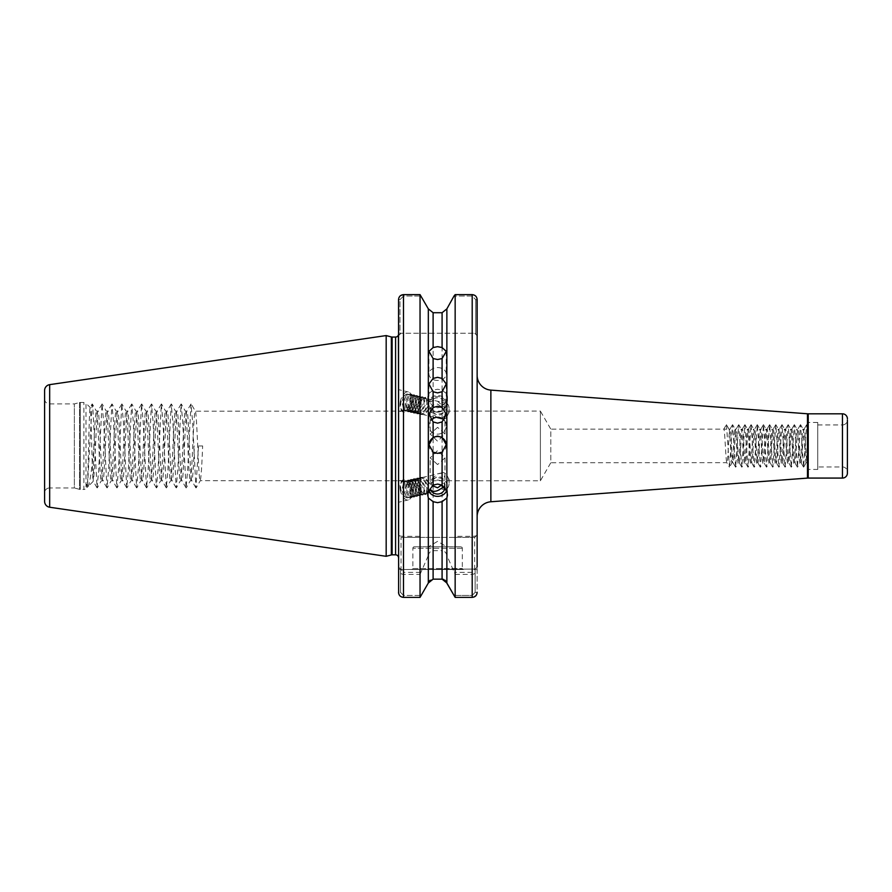 <?xml version="1.0" encoding="UTF-8"?>
<svg xmlns="http://www.w3.org/2000/svg" width="892" height="892" viewBox="0 0 892 892"><rect width="100%" height="100%" fill="white"/><g stroke="black" fill="none" stroke-linecap="round" stroke-linejoin="round"><path stroke-width="0.67" stroke-dasharray="4.46 3.34" d="M437.593 412.137A8.652 7.772 180 0 1 428.94 404.366A8.652 7.772 180 0 1 437.593 396.594A8.652 7.772 180 0 1 446.245 404.366A8.652 7.772 180 0 1 437.593 412.137M437.593 380.438A8.652 6.434 180 0 1 428.94 374.016A8.652 6.434 180 0 1 437.593 367.582A8.652 6.434 180 0 1 446.245 374.016A8.652 6.434 180 0 1 437.593 380.438M446.245 444.93A8.652 8.652 180 0 1 437.593 453.805A8.652 8.652 180 0 1 428.952 444.93M444.093 420.154A8.652 8.429 180 0 1 437.593 434.148A8.652 8.429 180 0 1 431.092 420.154M430.557 409.038L430.178 411.279L437.593 418.036L441.462 418.66C444.093 416.988 445.253 414.735 444.941 411.892L441.462 406.774L437.593 404.098C434.226 403.953 431.873 405.604 430.557 409.038M437.593 427.324L430.178 434.025L437.593 441.261L445.008 434.025L437.593 427.324M446.87 308.877L446.87 393.907L442.086 390.205L437.593 389.224L433.111 390.205L428.327 393.907L427.714 403.875L429.175 399.315L425.228 397.274L426.086 399.014L427.513 398.847L430.747 402.136C432.196 400.397 434.471 400.107 437.593 401.255L445.008 408.012L444.64 410.253C443.313 413.687 440.971 415.337 437.593 415.193C434.482 413.988 432.196 411.424 430.747 407.499L428.94 409.317A9.89 9.288 180 0 0 437.593 414.111A9.89 9.288 180 0 0 447.483 404.812A9.89 9.288 180 0 0 437.593 395.524A9.89 9.288 180 0 0 429.097 400.073L429.175 399.315M446.87 393.907L447.483 396.762L446.87 400.374L442.086 406.763L437.593 407.8L433.111 406.763L428.327 400.374L427.714 396.762M428.94 409.317L425.573 413.431L422.295 414.367L420.623 413.319L419.062 406.284L421.994 399.237L424.681 398.167L425.997 399.125L426.956 402.861L426.61 405.938L425.361 409.428L422.741 412.751L419.463 413.687L417.791 412.639L416.23 405.604L419.151 398.557L421.838 397.486L423.165 398.445L424.124 402.18L423.778 405.258L422.518 408.748L419.909 412.071L416.631 413.007L414.947 411.959L413.397 404.923L416.319 397.888L419.006 396.806L420.333 397.765L421.292 401.5L419.686 408.068L417.077 411.402L413.788 412.327L412.115 411.279L410.554 404.243L413.487 397.208L416.174 396.126L417.501 397.096L418.448 400.831L418.114 403.909L416.854 407.388L414.234 410.721L410.956 411.647L409.283 410.61L407.722 403.563L410.654 396.527L413.342 395.446L414.657 396.416L415.616 400.151L415.271 403.229L414.022 406.707L411.402 410.041L408.123 410.978L406.451 409.93L404.89 402.883L407.822 395.847L410.51 394.766L411.825 395.736L412.784 399.471L412.438 402.548L411.179 406.027L408.569 409.361L405.291 410.298L403.608 409.25L402.058 402.203C402.66 398.222 404.009 395.602 406.083 394.342C401.79 397.074 400.051 401.746 400.865 408.38C402.37 411.245 404.41 411.48 406.964 409.06A8.162 4.393 103.5 0 0 410.432 402.069A8.162 4.393 103.5 0 0 407.856 394.13A8.162 4.393 103.5 0 0 406.083 394.342M427.714 403.875L428.762 408.848M430.747 407.499A7.415 6.969 180 0 0 445.008 404.812A7.415 6.969 180 0 0 430.747 402.136M445.008 434.025L444.941 411.892M441.462 418.66A8.162 4.393 103.5 0 0 442.521 419.207A8.162 4.393 103.5 0 0 447.561 415.438A8.162 4.393 103.5 0 0 448.91 411.279A8.162 4.393 103.5 0 0 449.1 408.993A8.162 4.393 103.5 0 0 446.323 403.351A8.162 4.393 103.5 0 0 441.462 406.774M400.252 402.069A10.381 5.597 103.5 0 0 403.53 412.16A10.381 5.597 103.5 0 0 411.658 402.069A10.381 5.597 103.5 0 0 408.369 391.967A10.381 5.597 103.5 0 0 400.252 402.069M398.546 401.656L398.546 389.704L398.546 410.967L403.53 412.16M432.207 485.649L430.178 480.61L437.593 473.853L441.462 473.217C444.093 474.901 445.253 477.153 444.941 479.996L441.462 485.103M437.593 464.554L430.178 457.864L437.593 450.616L445.008 457.864L437.593 464.554M444.294 486.764L444.64 481.624C443.313 478.19 440.971 476.551 437.593 476.685C434.482 477.889 432.196 480.453 430.747 484.389L428.94 482.572A9.89 9.288 0 0 1 437.593 477.777A9.89 9.288 0 0 1 447.483 487.065A9.89 9.288 0 0 1 446.658 490.801M428.94 482.572L425.573 478.447L422.295 477.521L420.623 478.569L419.062 485.605L421.994 492.64L424.681 493.722L425.997 492.752L426.956 489.017L426.61 485.939L425.361 482.46L422.741 479.127L419.463 478.19L417.791 479.238L416.23 486.285L419.151 493.321L421.838 494.402L423.165 493.432L424.124 489.697L423.778 486.619L422.518 483.141L419.909 479.807L416.631 478.87L414.947 479.918L413.397 486.965L416.319 494.001L419.006 495.082L420.333 494.112L421.292 490.377L419.686 483.821L417.077 480.487L413.788 479.55L412.115 480.598L410.554 487.645L413.487 494.681L416.174 495.751L417.501 494.792L418.448 491.057L418.114 487.98L416.854 484.501L414.234 481.167L410.956 480.231L409.283 481.279L407.722 488.314L410.654 495.361L413.342 496.431L414.657 495.473L415.616 491.737L415.271 488.66L414.022 485.181L411.402 481.847L408.123 480.911L406.451 481.959L404.89 488.994L407.822 496.041L410.51 497.112L411.825 496.153L412.784 492.417L412.438 489.34L411.179 485.85L408.569 482.527L405.291 481.591L403.608 482.639L402.058 489.675C402.66 493.655 404.009 496.275 406.083 497.546C401.79 494.815 400.051 490.132 400.865 483.509C402.37 480.632 404.41 480.409 406.964 482.828A8.162 4.393 76.5 0 1 410.432 489.82A8.162 4.393 76.5 0 1 407.856 497.747A8.162 4.393 76.5 0 1 406.083 497.546M427.714 495.127L427.714 488.013L428.762 483.04M427.714 488.013L428.428 491.157M430.747 484.389A7.415 6.969 0 0 1 444.985 487.601M445.008 457.864L444.941 479.996M441.462 473.217A8.162 4.393 76.5 0 1 442.521 472.671A8.162 4.393 76.5 0 1 447.561 476.451A8.162 4.393 76.5 0 1 448.91 480.61A8.162 4.393 76.5 0 1 449.1 482.884A8.162 4.393 76.5 0 1 446.323 488.537A8.162 4.393 76.5 0 1 443.614 487.757M400.252 489.82A10.381 5.597 76.5 0 1 403.53 479.718A10.381 5.597 76.5 0 1 411.658 489.82A10.381 5.597 76.5 0 1 408.369 499.91A10.381 5.597 76.5 0 1 400.252 489.82M398.546 490.221L398.546 502.174L398.546 480.922L403.53 479.718M460.829 546.785L414.367 546.785L460.829 546.785A1.483 1.483 0 0 1 462.312 548.268L462.312 568.538L463.305 569.531L411.892 569.531L463.305 569.531M414.367 546.785A1.483 1.483 0 0 0 412.885 548.268L412.885 568.538L411.892 569.531M412.885 568.538L462.312 568.538L412.885 568.538M446.658 546.785L428.528 546.785L446.658 546.785L437.593 541.344L428.528 546.785M44.6 398.98A4.939 4.939 0 0 0 49.539 403.92L74.359 403.92L79.522 402.537L79.522 489.34L74.359 487.957L74.359 403.92L74.359 487.957L49.539 487.957L49.539 403.92L49.539 487.957A4.939 4.939 0 0 0 44.6 492.908L44.6 398.98L44.6 492.908M79.522 402.537A2.966 2.966 0 0 1 80.28 402.437L83.904 402.437A2.966 2.966 0 0 1 86 403.307L86 488.571L86 403.307L90.17 407.477C91.174 405.704 92.21 484.155 93.303 481.267L88.185 486.396L86.613 484.256L87.037 487.545L86 488.571A2.966 2.966 0 0 1 83.904 489.44L83.904 402.437L83.904 489.44L80.28 489.44L80.28 402.437L80.28 489.44A2.966 2.966 0 0 1 79.522 489.34L79.522 402.537M86.613 484.256L87.037 487.545C88.04 489.518 89.089 404.422 90.17 407.477L92.121 404.009L92.723 405.983L97.061 487.868L98.655 470.642L102 404.009L103.595 421.247L106.951 487.868L108.534 470.642L111.89 404.009L113.485 421.247L116.841 487.868L118.424 470.642L121.78 404.009L123.364 421.247L126.72 487.868L128.314 470.642L131.67 404.009L133.254 421.247L136.61 487.868L138.193 470.642L141.549 404.009L143.144 421.247L146.5 487.868L148.083 470.642L151.439 404.009L153.023 421.247L156.379 487.868L157.973 470.642L161.329 404.009L162.913 421.247L166.269 487.868L167.852 470.642L171.208 404.009L172.803 421.247L176.159 487.868L177.742 470.642L181.098 404.009L182.693 421.247L186.038 487.868L187.632 470.642L190.988 404.009L192.572 421.247L195.928 487.868L198.503 445.944L202.64 445.944C201.826 467.107 201.001 478.725 200.176 480.788C198.526 482.951 196.876 408.937 195.225 411.089C193.586 408.937 191.936 482.951 190.286 480.788C188.636 482.951 186.985 408.937 185.346 411.089C183.696 408.937 182.046 482.951 180.396 480.788C178.757 482.951 177.107 408.937 175.456 411.089C173.806 408.937 172.156 482.951 170.517 480.788C168.867 482.951 167.217 408.937 165.566 411.089C163.916 408.937 162.277 482.951 160.627 480.788C158.977 482.951 157.326 408.937 155.687 411.089C154.037 408.937 152.387 482.951 150.737 480.788C149.087 482.951 147.448 408.937 145.797 411.089C144.147 408.937 142.497 482.951 140.858 480.788C139.208 482.951 137.558 408.937 135.907 411.089C134.257 408.937 132.618 482.951 130.968 480.788C129.318 482.951 127.668 408.937 126.017 411.089C124.378 408.937 122.728 482.951 121.078 480.788C119.428 482.951 117.789 408.937 116.138 411.089C114.488 408.937 112.838 482.951 111.188 480.788C109.549 482.951 107.899 408.937 106.248 411.089C104.598 408.937 102.959 482.951 101.309 480.788C99.659 482.951 98.009 408.937 96.358 411.089C95.5 413.531 94.641 425.941 93.783 448.308C91.776 470.095 89.914 482.784 88.185 486.396L87.383 487.868L92.121 404.009M97.061 487.868L93.225 481.245L93.783 448.308M817.741 424.938L842.461 424.938L842.461 466.951L842.461 424.938A4.939 4.939 0 0 0 847.4 419.987L847.4 471.89A4.939 4.939 0 0 0 842.461 466.951L817.741 466.951L817.741 424.938L817.741 466.951M817.741 469.426L817.741 422.462L817.741 469.426L807.851 469.426L807.851 422.462L807.851 469.426M817.741 422.462L807.851 422.462M726.389 424.681L729.043 429.219L723.813 429.13C724.85 428.093 725.876 463.784 726.902 462.747C727.939 463.784 728.965 428.093 729.99 429.13L728.954 429.13L726.389 424.681L723.813 429.13L550.799 429.13L550.799 462.747L540.385 480.788L200.299 480.688L196.14 487.868M726.456 424.748L729.4 467.129L726.813 462.669L550.799 462.747L550.799 429.13L540.385 411.089L540.385 480.788L540.385 411.089L195.359 411.201L191.2 404.009M477.142 375.331L477.142 516.557L477.142 375.331M398.412 334.968L398.546 557.79L398.546 299.656L398.546 335.704L399.984 334.266L399.984 299.656L403.485 296.021L421.169 296.021L403.485 296.021L399.984 299.656L399.984 334.266L401.021 333.229L474.667 333.229L401.021 333.229L398.546 335.704L398.412 334.968L400.764 333.229M202.64 445.944L198.503 445.944M93.783 476.807C95.188 462.246 96.57 409.071 97.975 411.089C99.625 408.937 101.264 482.951 102.914 480.788C104.565 482.951 106.215 408.937 107.854 411.089C109.504 408.937 111.154 482.951 112.805 480.788C114.455 482.951 116.094 408.937 117.744 411.089C119.394 408.937 121.044 482.951 122.695 480.788C124.334 482.951 125.984 408.937 127.634 411.089C129.284 408.937 130.923 482.951 132.573 480.788C134.224 482.951 135.874 408.937 137.524 411.089C139.163 408.937 140.813 482.951 142.464 480.788C144.114 482.951 145.753 408.937 147.403 411.089C149.053 408.937 150.703 482.951 152.354 480.788C153.993 482.951 155.643 408.937 157.293 411.089C158.943 408.937 160.593 482.951 162.232 480.788C163.883 482.951 165.533 408.937 167.183 411.089C168.822 408.937 170.472 482.951 172.123 480.788C173.773 482.951 175.423 408.937 177.062 411.089C178.712 408.937 180.362 482.951 182.013 480.788C183.663 482.951 185.302 408.937 186.952 411.089C188.602 408.937 190.252 482.951 191.891 480.788C192.717 478.725 193.542 467.107 194.367 445.944M195.928 487.868L191.769 480.688L190.286 480.788L186.25 487.868M186.038 487.868L181.879 480.688L180.396 480.788L176.371 487.868M190.988 404.009L186.829 411.201L185.346 411.089L181.31 404.009M176.159 487.868L172 480.688L170.517 480.788L166.481 487.868M181.098 404.009L176.939 411.201L175.456 411.089L171.42 404.009M166.269 487.868L162.11 480.688L160.627 480.788L156.591 487.868M171.208 404.009L167.049 411.201L165.566 411.089L161.541 404.009M156.379 487.868L152.22 480.688L150.737 480.788L146.701 487.868M161.329 404.009L157.17 411.201L155.687 411.089L151.651 404.009M146.5 487.868L142.341 480.688L140.858 480.788L136.822 487.868M151.439 404.009L147.28 411.201L145.797 411.089L141.761 404.009M136.61 487.868L132.451 480.688L130.968 480.788L126.932 487.868M141.549 404.009L137.39 411.201L135.907 411.089L131.871 404.009M126.72 487.868L122.561 480.688L121.078 480.788L117.042 487.868M131.67 404.009L127.511 411.201L126.017 411.089L121.992 404.009M116.841 487.868L112.671 480.688L111.188 480.788L107.163 487.868M121.78 404.009L117.621 411.201L116.138 411.089L112.102 404.009M106.951 487.868L102.792 480.688L101.309 480.788L97.273 487.868M111.89 404.009L107.731 411.201L106.248 411.089L102.212 404.009M102 404.009L97.841 411.201L96.358 411.089L92.333 404.009M427.959 485.772L424.046 478.814L420.768 477.878L419.095 478.926L417.534 485.973L420.466 493.008L423.154 494.09L424.481 493.12L425.083 486.307L421.214 479.495L417.935 478.558L416.263 479.606L414.702 486.653L417.634 493.689L420.322 494.759L421.637 493.8L422.25 486.987L418.381 480.175L415.103 479.238L413.431 480.286L411.87 487.322L414.791 494.369L417.478 495.439L418.805 494.48L419.418 487.668L415.549 480.855L412.271 479.918L410.588 480.966L409.038 488.002L411.959 495.049L414.646 496.119L415.973 495.16L416.586 488.348L412.717 481.535L409.428 480.598L407.755 481.647L406.195 488.682L409.127 495.729L411.814 496.799L413.141 495.84L413.754 489.028L409.874 482.215L406.596 481.279L404.923 482.327L403.362 489.362L406.295 496.398L408.982 497.48L410.298 496.521L410.911 489.708L406.964 482.828M424.681 493.722L428.862 492.038M425.986 493.41L428.115 490.355M427.959 406.105L424.046 413.063L420.768 414L419.095 412.951L417.534 405.916L420.466 398.88L423.154 397.799L424.481 398.757L425.083 405.57L421.214 412.394L417.935 413.319L416.263 412.271L414.702 405.236L417.634 398.2L420.322 397.118L421.637 398.088L422.25 404.901L418.381 411.714L415.103 412.639L413.431 411.602L411.87 404.555L414.791 397.52L417.478 396.438L418.805 397.408L419.418 404.221L415.549 411.034L412.271 411.97L410.588 410.922L409.038 403.875L411.959 396.84L414.646 395.758L415.973 396.728L416.586 403.541L412.717 410.353L409.428 411.29L407.755 410.242L406.195 403.195L409.127 396.16L411.814 395.078L413.141 396.048L413.754 402.861L409.874 409.673L406.596 410.61L404.923 409.562L403.362 402.526L406.295 395.479L408.982 394.409L410.298 395.368L410.911 402.18L406.964 409.06M424.681 398.167L426.086 399.014M425.986 398.479L428.115 401.534M732.488 424.748L729.99 429.13C731.027 428.093 732.053 463.784 733.09 462.747L732.042 462.747L729.544 467.129L732.488 424.748L735.655 467.196L738.665 424.748L741.832 467.196L744.853 424.748L748.009 467.196L751.031 424.748L754.186 467.196L757.353 424.748L760.374 467.196L763.463 424.681L766.618 467.129L769.64 424.681L772.807 467.129L775.817 424.681L778.906 467.196L781.994 424.681L785.083 467.196L788.171 424.681L791.271 467.196L794.359 424.681L797.448 467.196L800.537 424.681L803.625 467.196L806.636 424.748L807.851 437.426L807.851 459.581L807.851 426.588L806.792 424.748M728.954 429.13C729.979 428.093 731.016 463.784 732.042 462.747C733.068 463.784 734.105 428.093 735.131 429.13L732.633 424.748M735.577 467.129L733.09 462.747C734.116 463.784 735.142 428.093 736.179 429.13L735.131 429.13C736.168 428.093 737.193 463.784 738.219 462.747L735.733 467.129M738.665 424.748L736.179 429.13C737.205 428.093 738.23 463.784 739.267 462.747C740.293 463.784 741.319 428.093 742.356 429.13C743.382 428.093 744.419 463.784 745.444 462.747C746.47 463.784 747.507 428.093 748.533 429.13C749.559 428.093 750.596 463.784 751.621 462.747C752.647 463.784 753.684 428.093 754.71 429.13C755.747 428.093 756.773 463.784 757.799 462.747C758.836 463.784 759.861 428.093 760.887 429.13C761.924 428.093 762.95 463.784 763.976 462.747C765.013 463.784 766.038 428.093 767.075 429.13C768.101 428.093 769.127 463.784 770.164 462.747C771.19 463.784 772.216 428.093 773.252 429.13C774.278 428.093 775.315 463.784 776.341 462.747C777.367 463.784 778.404 428.093 779.43 429.13C780.455 428.093 781.492 463.784 782.518 462.747C783.544 463.784 784.581 428.093 785.607 429.13C786.633 428.093 787.669 463.784 788.695 462.747C789.732 463.784 790.758 428.093 791.784 429.13C792.821 428.093 793.847 463.784 794.872 462.747C795.909 463.784 796.935 428.093 797.972 429.13C798.998 428.093 800.024 463.784 801.061 462.747C802.086 463.784 803.112 428.093 804.149 429.13C805.175 428.093 806.201 463.784 807.238 462.747L806.19 462.747L803.703 467.129M806.636 424.748L804.049 429.219L803.101 429.13L800.603 424.748M803.547 467.129L801.061 462.747L800.013 462.747C801.038 463.784 802.075 428.093 803.101 429.13C804.138 428.093 805.164 463.784 806.19 462.747L807.851 443.915M807.137 462.669L807.851 459.581L807.851 463.896L807.137 462.669M800.458 424.748L797.872 429.219L796.924 429.13L794.426 424.748M797.37 467.129L794.872 462.747L793.835 462.747C794.861 463.784 795.898 428.093 796.924 429.13C797.95 428.093 798.987 463.784 800.013 462.747L797.515 467.129M794.281 424.748L791.695 429.219L790.747 429.13L788.249 424.748M791.193 467.129L788.695 462.747L787.658 462.747C788.684 463.784 789.721 428.093 790.747 429.13C791.773 428.093 792.81 463.784 793.835 462.747L791.338 467.129M788.104 424.748L785.518 429.219L784.57 429.13L782.072 424.748M785.016 467.129L782.518 462.747L781.481 462.747C782.507 463.784 783.533 428.093 784.57 429.13C785.596 428.093 786.621 463.784 787.658 462.747L785.161 467.129M781.927 424.748L779.329 429.219L778.382 429.13L775.895 424.748M778.839 467.129L776.341 462.747L775.293 462.747C776.33 463.784 777.356 428.093 778.382 429.13C779.418 428.093 780.444 463.784 781.481 462.747L778.984 467.129M775.75 424.748L773.152 429.219L772.204 429.13L769.718 424.748M772.65 467.129L770.164 462.747L769.116 462.747C770.153 463.784 771.179 428.093 772.204 429.13C773.241 428.093 774.267 463.784 775.293 462.747L772.807 467.129M769.562 424.748L766.975 429.219L766.027 429.13L763.53 424.748M766.473 467.129L763.976 462.747L762.939 462.747C763.965 463.784 765.001 428.093 766.027 429.13C767.053 428.093 768.09 463.784 769.116 462.747L766.618 467.129M763.385 424.748L760.798 429.219L759.85 429.13L757.353 424.748M760.296 467.129L757.799 462.747L756.762 462.747C757.787 463.784 758.824 428.093 759.85 429.13C760.876 428.093 761.913 463.784 762.939 462.747L760.441 467.129M757.208 424.748L754.621 429.219L753.673 429.13L751.176 424.748M754.119 467.129L751.621 462.747L750.585 462.747C751.61 463.784 752.636 428.093 753.673 429.13C754.699 428.093 755.736 463.784 756.762 462.747L754.264 467.129M751.031 424.748L748.444 429.219L747.496 429.13L744.998 424.748M747.942 467.129L745.444 462.747L744.396 462.747C745.433 463.784 746.459 428.093 747.496 429.13C748.522 428.093 749.548 463.784 750.585 462.747L748.087 467.129M744.853 424.748L742.256 429.219L741.308 429.13L738.821 424.748M741.754 467.129L739.267 462.747L738.219 462.747C739.256 463.784 740.282 428.093 741.308 429.13C742.345 428.093 743.37 463.784 744.396 462.747L741.91 467.129M442.086 406.763L442.086 537.397L433.111 537.397L433.111 406.763M428.327 308.877L428.327 393.907M401.021 569.341L398.546 569.341C398.613 572.185 400.263 573.868 403.485 574.392L420.043 574.392L420.043 597.372L403.474 597.372L403.485 572.374L401.021 569.341L401.021 537.397L420.645 537.397L420.043 536.348L403.485 536.348C400.274 536.203 398.624 535.735 398.546 534.921L398.546 592.388L398.546 567.056L398.546 592.388L400.564 592.388L403.485 595.421L421.425 595.421L403.485 595.421L400.564 592.388L400.564 569.074L400.564 592.388L398.546 592.388M403.485 537.397L403.485 294.628L420.043 294.628L420.043 536.348M398.546 398.925L398.546 389.614L408.369 391.967M398.546 492.953L398.546 502.263L408.369 499.91M398.635 298.708L398.546 299.656L399.984 299.656L398.546 299.656L398.546 335.704L401.021 333.229L398.546 335.704M398.546 411.089L398.546 480.788M420.043 574.392L428.327 555.526L428.327 583.011M428.327 400.374L428.327 537.397L420.645 537.397M433.111 550.665L442.086 550.665L442.086 579.153L433.111 579.153L433.111 550.665C430.423 551.133 428.829 552.75 428.327 555.526M442.086 390.205L442.086 312.724L433.111 312.724L433.111 390.205M446.87 583.011L446.87 555.526L455.154 574.392L455.154 597.372L472.202 597.372L472.202 595.421L475.124 592.388L475.124 569.074L401.021 569.531L475.124 569.074L475.124 592.388L472.202 595.421L453.772 595.421L472.202 595.421L472.202 597.372L473.808 597.094M475.358 295.787L472.202 294.628L472.202 296.021L475.704 299.656L472.202 296.021L454.017 296.021L472.202 296.021L472.202 294.628L455.154 294.628L455.154 536.348L454.552 537.397L446.87 537.397L446.87 400.374M477.142 567.056L475.124 569.074L477.142 567.056L477.142 592.388L475.124 592.388L477.142 592.388L477.142 534.921L474.667 537.397L401.021 537.397L398.546 534.921M477.142 516.557L477.142 299.656L475.704 299.656L475.704 334.266L474.667 333.229L475.704 334.266L475.704 299.656L477.142 299.656L477.142 335.704L475.704 334.266L477.142 335.704M455.154 574.392L472.202 574.392C475.414 573.879 477.064 572.185 477.142 569.341L474.667 569.341L472.202 572.374L454.552 572.374M454.552 537.397L474.667 537.397L477.142 534.921C477.075 535.735 475.425 536.203 472.202 536.348L455.154 536.348M430.055 580.257L433.111 579.153M428.327 537.397L433.111 537.397M443.703 579.443L445.141 580.257M446.87 555.526C446.357 552.75 444.762 551.133 442.086 550.665M442.086 537.397L446.87 537.397M401.868 597.094L399.538 595.388M477.142 592.411L477.053 593.303M475.559 295.966L476.451 297.103M386.18 556.307L386.18 335.57M420.645 572.374L403.485 572.374M477.142 534.921L474.667 537.397L474.667 569.341M400.564 569.074L398.546 567.056L400.564 569.074M400.865 483.509L402.036 481.502L407.867 481.39L410.889 485.27L412.784 493.075L411.58 497.725L406.685 497.613L403.095 489.217L404.868 480.821L410.699 480.71L413.721 484.59L415.237 488.883L415.616 492.395L414.412 497.045L409.528 496.933L405.927 488.537L407.7 480.141L413.531 480.03L416.553 483.921L418.069 488.203L418.448 491.715L417.244 496.365L412.36 496.253L408.77 487.857L410.532 479.461L416.363 479.35L419.385 483.241L420.901 487.523L421.28 491.035L420.076 495.684L415.193 495.573L411.602 487.177L413.375 478.781L419.207 478.67L422.228 482.561L423.745 486.842L424.124 490.355L422.92 495.004L418.025 494.893L414.434 486.497L416.207 478.112L422.039 477.989L425.06 481.881L426.577 486.162L426.956 489.675L425.752 494.335L420.868 494.213L417.266 485.828L419.039 477.432L424.871 477.32L428.874 483.531M424.559 493.231L425.228 494.614L426.086 492.863M429.175 492.574L425.228 494.614M400.865 408.38L402.036 410.387L407.867 410.498L410.889 406.607L412.784 398.813L411.58 394.164L406.685 394.275L403.095 402.671L404.868 411.056L410.699 411.179L413.721 407.287L415.237 403.006L415.616 399.493L414.412 394.833L409.528 394.955L405.927 403.351L407.7 411.736L413.531 411.859L416.553 407.967L418.069 403.686L418.448 400.173L417.244 395.513L412.36 395.624L408.77 404.02L410.532 412.416L416.363 412.528L419.385 408.647L420.901 404.366L421.28 400.854L420.076 396.193L415.193 396.304L411.602 404.7L413.375 413.096L419.207 413.208L422.228 409.328L423.745 405.046L424.124 401.523L422.92 396.873L418.025 396.985L414.434 405.381L416.207 413.776L422.039 413.888L425.06 410.008L426.577 405.726L426.956 402.203L425.752 397.553L420.868 397.665L417.266 406.061L419.039 414.457L424.871 414.568L428.874 408.358M424.559 398.657L425.228 397.274M462.312 548.268L412.885 548.268L462.312 548.268M490.868 501.761L490.868 390.116M808.219 478.079L808.219 413.81M807.483 413.788L807.483 478.101M391.343 554.935L391.343 336.953M392.112 554.824L392.112 337.053M395.58 554.824L395.58 337.053M472.202 572.374L472.202 597.372M472.202 294.628L472.202 537.397M49.673 507.236L49.673 384.642M842.461 413.81L842.461 478.079M403.485 296.021L403.485 294.628L403.485 296.021M403.485 595.421L403.485 597.372L403.485 595.421M428.94 383.995L428.94 404.366M428.94 351.381L428.94 374.016M428.94 414.156L428.94 425.718M430.178 411.279L430.178 434.025M445.008 404.812L445.008 408.012M449.1 408.993L449.1 412.405L447.561 415.438M430.178 480.61L430.178 457.864M445.008 487.065L445.008 483.865M449.1 482.884L449.1 479.483L447.561 476.451M405.291 481.591L406.596 481.279M408.123 480.911L409.428 480.598M410.956 480.231L412.271 479.918M413.788 479.55L415.103 479.238M416.631 478.87L417.935 478.558M419.463 478.19L420.768 477.878M422.295 477.521L442.521 472.671M407.856 497.747L408.982 497.48M410.51 497.112L411.814 496.799M413.342 496.431L414.646 496.119M416.174 495.751L417.478 495.439M419.006 495.082L420.322 494.759M421.838 494.402L423.154 494.09M427.513 493.042L446.323 488.537M405.291 410.298L406.596 410.61M408.123 410.978L409.428 411.29M410.956 411.647L412.271 411.97M413.788 412.327L415.103 412.639M416.631 413.007L417.935 413.319M419.463 413.687L420.768 414M422.295 414.367L442.521 419.207M407.856 394.13L408.982 394.409M410.51 394.766L411.814 395.078M413.342 395.446L414.646 395.758M416.174 396.126L417.478 396.438M419.006 396.806L420.322 397.118M421.838 397.486L423.154 397.799M427.513 398.847L446.323 403.351M447.483 495.127L447.483 487.065M426.956 489.017L426.956 489.675M425.361 482.46L425.06 481.881M424.124 489.697L424.124 490.355M422.518 483.141L422.228 482.561M421.292 490.377L421.28 491.035M419.686 483.821L419.385 483.241M418.448 491.057L418.448 491.715M416.854 484.501L416.553 483.921M415.616 491.737L415.616 492.395M414.022 485.181L413.721 484.59M412.784 492.417L412.784 493.075M411.179 485.85L410.889 485.27M427.892 481.201L428.193 481.78M447.483 396.762L447.483 404.812M426.956 402.861L426.956 402.203M425.361 409.428L425.06 410.008M424.124 402.18L424.124 401.523M422.518 408.748L422.228 409.328M421.292 401.5L421.28 400.854M419.686 408.068L419.385 408.647M418.448 400.831L418.448 400.173M416.854 407.388L416.553 407.967M415.616 400.151L415.616 399.493M414.022 406.707L413.721 407.287M412.784 399.471L412.784 398.813M411.179 406.027L410.889 406.607M427.892 410.688L428.193 410.097M446.245 414.156L446.245 425.718M446.245 351.381L446.245 374.016M446.245 383.995L446.245 404.366"/><path stroke-width="1.34" d="M433.111 391.733L428.94 383.995L433.111 378.431L437.593 377.338L442.086 378.431L446.245 383.995L442.086 391.733L437.593 392.893L433.111 391.733L433.111 407.499L428.94 414.156L433.111 421.916L437.593 423.154L442.086 421.916L446.245 414.156L442.086 407.499L437.593 406.295L433.111 407.499M433.111 358.539L428.94 351.381L433.111 347.546L437.593 346.665L442.086 347.546L446.245 351.381L442.086 358.539L437.593 359.521L433.111 358.539L433.111 378.431M428.952 444.93A8.652 8.652 180 0 1 437.593 436.511A8.652 8.652 180 0 1 446.245 444.93M433.111 452.132L428.94 444.707L433.111 437.336L437.593 436.077L442.086 437.336L446.245 444.707L442.086 452.132L437.593 453.381L433.111 452.132L433.111 485.114L428.327 491.514L427.714 495.127L428.327 497.981L433.111 501.672L437.593 502.664L442.086 501.672L446.87 497.981L447.483 495.127L446.87 491.514L446.87 308.877L454.017 296.021L446.87 308.877L442.086 312.724L446.87 308.877M431.092 420.154A8.652 8.429 180 0 1 444.093 420.154M443.614 487.757A8.162 4.393 76.5 0 1 441.462 485.103L437.593 487.79L432.207 485.649M446.87 491.514L442.086 485.114L437.593 484.077L433.111 485.114M446.658 490.801A9.89 9.288 0 0 1 437.593 496.365A9.89 9.288 0 0 1 429.097 491.815L428.115 490.355M444.985 487.601A7.415 6.969 0 0 1 430.747 489.753C432.196 491.492 434.471 491.782 437.593 490.622L444.294 486.764M847.4 471.89L847.4 473.128A4.939 4.939 0 0 1 842.461 478.079L808.219 478.079A9.89 9.89 0 0 0 807.483 478.101L490.868 501.761A14.83 14.83 0 0 0 477.142 516.557L477.142 534.921M847.4 419.987L847.4 473.128M847.4 418.749A4.939 4.939 0 0 0 842.461 413.81L808.219 413.81L808.219 478.079M44.6 501.371L44.6 390.518A5.932 5.932 0 0 1 49.673 384.642L386.18 335.57L386.18 556.307L49.673 507.236A5.932 5.932 0 0 1 44.6 501.371L44.6 390.518M477.142 375.331A14.83 14.83 0 0 0 490.868 390.116L490.868 501.761M807.483 478.101L807.483 413.788A9.89 9.89 0 0 0 808.219 413.81M807.483 413.788L490.868 390.116M398.546 411.089L398.412 334.968A2.966 2.966 0 0 1 395.58 337.053L392.112 337.053A2.966 2.966 0 0 1 391.343 336.953L386.18 335.57M392.112 337.053L392.112 554.824A2.966 2.966 0 0 0 391.343 554.935L386.18 556.307M392.112 554.824L395.58 554.824A2.966 2.966 0 0 1 398.546 557.79M428.862 492.038L430.747 489.753M428.327 491.514L428.327 308.877L433.111 312.724L442.086 312.724L442.086 347.546M433.111 501.672L433.111 579.153L428.327 583.011L428.327 497.981M445.141 580.257L455.154 597.372L446.87 583.011L442.086 579.153L443.703 579.443M446.87 583.011L446.87 497.981M398.635 593.347L398.546 299.656C398.802 296.635 400.452 294.962 403.485 294.628L403.485 597.372L401.868 597.094M398.546 480.788L398.546 534.921M398.546 592.388C398.802 595.377 400.441 597.038 403.485 597.372L420.043 597.372L428.327 583.011L420.043 597.372L420.043 294.628L428.327 308.877L420.043 294.628L403.485 294.628L400.709 295.497M454.017 296.021L455.154 294.628L454.017 296.021M477.053 298.686L477.142 335.704M472.202 294.628L455.154 294.628L455.154 597.372L472.202 597.372L472.202 294.628C475.246 294.962 476.897 296.646 477.142 299.656L477.142 567.056M428.327 583.011L430.055 580.257M399.627 296.523L400.129 295.966M476.049 595.522L474.131 596.971M433.111 579.153L442.086 579.153L442.086 501.672M433.111 347.546L433.111 312.724L428.327 308.877M472.202 597.372C475.235 597.049 476.885 595.388 477.142 592.388M842.461 478.079L842.461 413.81M49.673 384.642L49.673 507.236M391.343 336.953L391.343 554.935M395.58 337.053L395.58 554.824M442.086 378.431L442.086 358.539M442.086 437.336L442.086 421.916M433.111 421.916L433.111 437.336M442.086 407.499L442.086 391.733M442.086 485.114L442.086 452.132"/></g></svg>
